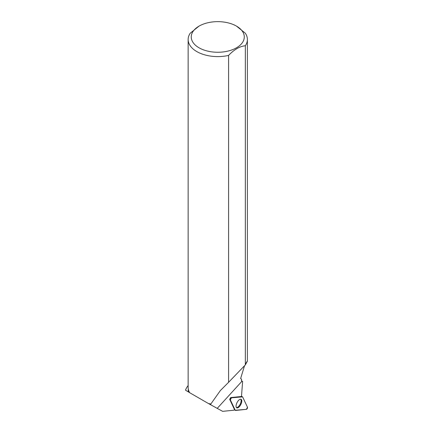 <?xml version="1.0" encoding="UTF-8"?>
<svg xmlns="http://www.w3.org/2000/svg" width="433" height="433" viewBox="0 0 433 433"><rect width="100%" height="100%" fill="white"/><g stroke="black" fill="none" stroke-linecap="round" stroke-linejoin="round"><path stroke-width="0.65" d="M230.351 399.897L235.233 410.273A1.234 0.547 116.9 0 0 235.341 410.403A1.234 0.547 116.9 0 0 235.52 410.441L246.399 409.342A1.234 0.547 116.9 0 0 247.275 408.492A1.234 0.547 116.9 0 0 247.487 407.253L242.61 396.882A1.234 0.547 116.9 0 0 242.458 396.731A1.234 0.547 116.9 0 0 242.323 396.715L231.444 397.808A1.234 0.547 116.9 0 0 230.567 398.658A1.234 0.547 116.9 0 0 230.351 399.897L229.782 399.535M240.753 404.655A4.779 2.122 116.9 0 0 241.013 399.286A4.779 2.122 116.9 0 0 237.089 402.495A4.779 2.122 116.9 0 0 236.694 407.799A4.779 2.122 116.9 0 0 240.753 404.655M241.457 380.699L242.615 381.484L241.446 380.872L241.592 379.178L240.613 378.615L244.515 365.744M188.144 385.57A32.848 18.965 0 0 0 185.513 390.182L188.295 391.838A29.509 17.033 180 0 1 188.263 391.037L188.263 388.839M188.295 391.838L189.632 392.677A29.623 17.104 180 0 1 188.144 387.324L188.144 39.495A29.623 17.104 0 0 0 228.586 55.419L228.586 382.307L245.343 364.889C247.979 360.132 247.974 359.91 245.327 364.223M208.554 403.599L208.489 403.567A29.623 17.104 180 0 0 210.871 403.957L210.893 403.984A29.509 17.033 180 0 1 208.554 403.599L222.638 411.35L233.934 410.208A12.449 5.532 116.9 0 1 234.578 409.737L229.707 399.378L230.643 397.581L241.511 396.482A12.449 5.532 116.9 0 1 241.549 395.665L242.615 381.484M210.893 403.984L210.53 404.731M189.638 392.682L208.489 403.567M210.871 403.957L220.354 390.571L228.586 382.307M199.023 26.132A26.51 15.307 0 0 0 199.023 47.782A26.51 15.307 0 0 0 232.304 49.757A26.51 15.307 0 0 0 242.437 31.344A26.51 15.307 0 0 0 236.515 26.132A26.51 15.307 0 0 0 199.023 26.132L190.19 33.249A29.623 17.104 0 0 0 188.144 39.495M245.343 364.889L245.343 45.746A29.623 17.104 0 0 0 247.389 39.495A29.623 17.104 0 0 0 245.327 33.227L236.515 26.132M245.343 45.746C239.768 46.315 234.183 49.541 228.586 55.419M236.407 407.54A4.703 2.089 116.9 0 0 240.174 404.211A4.703 2.089 116.9 0 0 240.64 399.21M242.61 396.882L231.444 397.808L230.356 399.897L235.233 410.267L246.393 409.342L247.487 407.253L242.61 396.882M234.486 409.802L235.233 410.273M230.816 397.564L231.444 397.808M242.323 396.715L241.511 396.395M242.036 381.175L217.231 408.368M241.511 396.363L242.458 396.731M234.442 409.829L235.341 410.403M247.389 361.225L247.389 39.495"/></g></svg>
